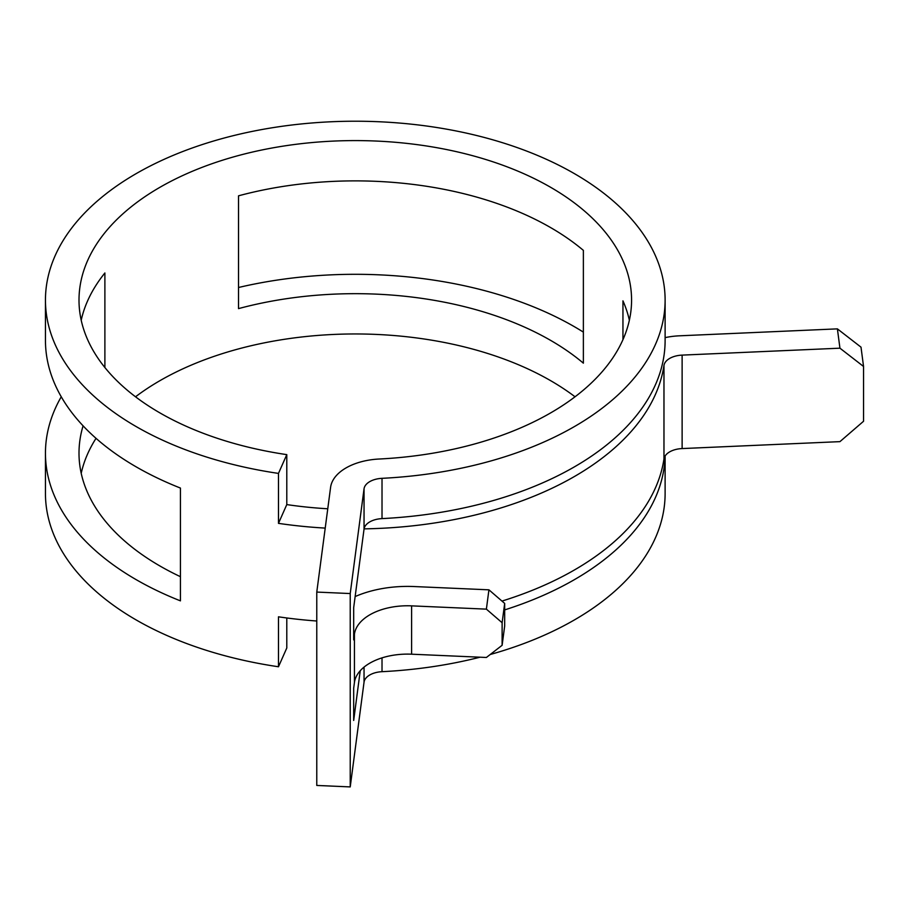 <?xml version="1.0" encoding="UTF-8"?>
<svg xmlns="http://www.w3.org/2000/svg" width="909" height="909" viewBox="0 0 909 909"><rect width="100%" height="100%" fill="white"/><g stroke="black" fill="none" stroke-linecap="round" stroke-linejoin="round"><path stroke-width="1.36" d="M550.649 227.602A276.291 159.507 0 0 0 238.522 195.821L238.522 308.617A276.291 159.507 0 0 1 550.649 340.398A276.291 159.507 0 0 1 583.373 363.168L583.373 250.373A276.291 159.507 0 0 0 550.649 227.602M575.045 396.79A276.291 159.507 0 0 0 550.649 380.678A276.291 159.507 0 0 0 135.532 396.79M96.024 438.343A276.291 159.507 0 0 0 81.208 473.328M83.083 425.844A276.291 159.507 0 0 0 79.003 453.182A276.291 159.507 0 0 0 159.916 565.977A276.291 159.507 0 0 0 180.437 576.692M81.208 320.252A276.291 159.507 0 0 1 104.887 272.973L104.887 367.52M286.789 454.636L278.472 473.407A309.833 178.88 0 0 1 136.202 426.594A309.833 178.88 0 0 1 45.45 300.106A309.833 178.88 0 0 1 236.715 134.839A309.833 178.88 0 0 1 574.374 173.619A309.833 178.88 0 0 1 665.115 300.106A309.833 178.88 0 0 1 382.019 478.327A19.737 11.397 180 0 0 364.043 488.803L350.226 593.554L316.775 592.077L330.592 487.338A53.279 30.758 180 0 1 379.121 459.022A276.291 159.507 0 0 0 631.573 300.106A276.291 159.507 0 0 0 550.649 187.311A276.291 159.507 0 0 0 249.555 152.735A276.291 159.507 0 0 0 79.003 300.106A276.291 159.507 0 0 0 159.916 412.902A276.291 159.507 0 0 0 286.789 454.636L286.789 504.586L278.472 523.357A309.833 178.88 180 0 0 325.217 528.095M629.358 320.252A276.291 159.507 0 0 0 622.949 300.845L622.949 339.659M45.45 300.106L45.45 340.386A309.833 178.88 0 0 0 136.202 466.874A309.833 178.88 0 0 0 180.437 488.065L180.437 600.86A309.833 178.88 0 0 1 136.202 579.669A309.833 178.88 0 0 1 45.45 453.182L45.45 493.473A309.833 178.88 0 0 0 136.202 619.961A309.833 178.88 0 0 0 278.472 666.763L278.472 616.813A309.833 178.88 180 0 0 316.775 621.006M863.55 366.475L839.939 348.181L837.394 328.865L861.005 347.158L863.55 366.475L863.55 421.265L839.939 441.638L682.125 448.569A19.737 11.397 0 0 0 663.968 458.954A309.833 178.88 180 0 1 501.973 601.076M839.939 348.181L682.125 355.112A19.737 11.397 0 0 0 663.968 365.498A309.833 178.88 180 0 1 364.077 528.868M278.472 473.407L278.472 523.357M583.373 332.115A309.833 178.88 0 0 0 574.374 326.695A309.833 178.88 0 0 0 238.522 287.494M61.255 396.79A309.833 178.88 0 0 0 45.45 453.182M355.146 596.565A86.832 50.131 180 0 1 414.152 586.544L488.928 589.827L504.677 603.417L502.12 622.722L486.383 609.144L411.607 605.86A53.279 30.758 180 0 0 354.43 634.198L353.681 639.879L353.681 607.644L364.043 529.095A19.737 11.397 180 0 1 382.019 518.607A309.833 178.88 0 0 0 665.115 340.386L665.115 300.106M504.677 609.905A309.833 178.88 0 0 0 665.081 456.034M350.226 593.554L350.226 786.91L364.043 682.17A19.737 11.397 180 0 1 382.019 671.683A309.833 178.88 0 0 0 480.043 657.207M490.246 654.491A309.833 178.88 0 0 0 665.115 493.473L665.115 455.977M360.237 670.728L353.681 720.439L353.681 688.215L354.43 682.534A53.279 30.758 180 0 1 411.607 654.196L486.383 657.48L502.12 645.288L504.677 625.971L504.677 603.417M286.789 617.972L286.789 648.003L278.472 666.763M327.763 508.779A276.291 159.507 180 0 1 286.789 504.586M316.775 592.077L316.775 785.444L350.226 786.91M837.394 328.865L679.58 335.807A53.279 30.758 0 0 0 665.115 337.625M502.12 622.722L502.12 645.288M486.383 609.144L488.928 589.827M663.968 365.498L663.968 458.954M382.019 478.327L382.019 518.607M382.019 657.877L382.019 671.683M354.43 634.198L354.43 682.534M364.043 488.803L364.043 529.095M364.043 667.115L364.043 682.17M682.125 355.112L682.125 448.569M411.607 605.86L411.607 654.196"/></g></svg>
